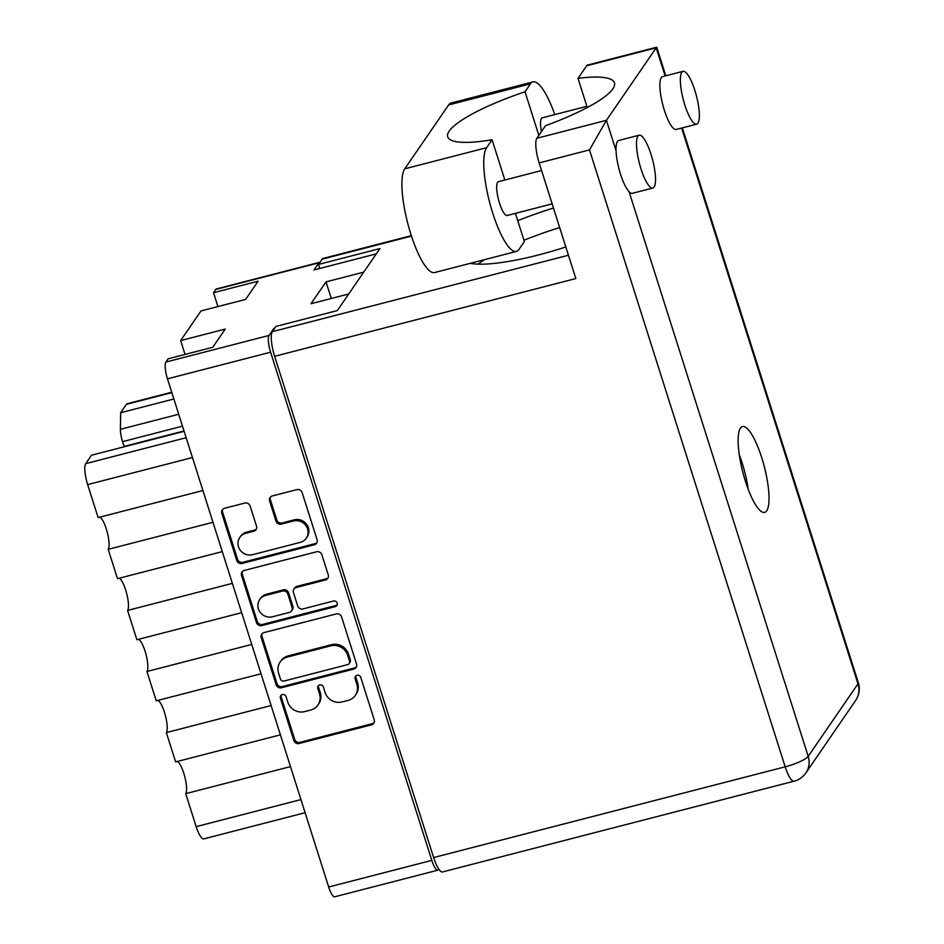 <?xml version="1.0" encoding="UTF-8"?>
<svg xmlns="http://www.w3.org/2000/svg" width="944" height="944" viewBox="0 0 944 944"><rect width="100%" height="100%" fill="white"/><g stroke="black" fill="none" stroke-linecap="round" stroke-linejoin="round"><path stroke-width="1.42" d="M306.293 538.174L307.083 537.006A11.458 10.844 -145.5 0 0 308.381 527.743A11.458 10.844 -145.5 0 0 294.245 519.825L293.442 520.994A11.458 10.844 -145.5 0 1 307.579 528.911A11.458 10.844 -145.5 0 1 306.293 538.174A11.458 10.844 -145.5 0 1 300.227 542.375L252.626 554.671A11.458 10.844 -145.5 0 1 240.26 550.199A11.458 10.844 -145.5 0 1 239.788 537.49A11.458 10.844 -145.5 0 1 245.841 533.277L253.771 531.236A4.283 4.059 -145.5 0 0 256.52 526.197L250.125 506.019A4.283 4.059 -145.5 0 0 244.838 503.058L224.554 508.297A4.283 4.059 -145.5 0 0 221.805 513.324L236.767 560.488A4.283 4.059 -145.5 0 0 242.053 563.45L314.352 544.782A4.283 4.059 -145.5 0 0 317.101 539.756L302.139 492.591A4.283 4.059 -145.5 0 0 296.864 489.629L272.356 495.954A4.283 4.059 -145.5 0 0 269.606 500.993L276.014 521.171A4.283 4.059 -145.5 0 0 281.288 524.132L293.442 520.994M337.197 603.098A2.997 2.832 -145.5 0 0 333.503 601.033L302.977 608.915A4.283 4.059 -145.5 0 1 297.69 605.954L293.442 592.561A4.283 4.059 -145.5 0 1 296.192 587.522L325.515 579.958A4.283 4.059 -145.5 0 0 328.264 574.92L321.857 554.742A4.283 4.059 -145.5 0 0 316.57 551.78L244.272 570.447A4.283 4.059 -145.5 0 0 241.522 575.474L256.485 622.639A4.283 4.059 -145.5 0 0 261.759 625.601L335.273 606.626A2.997 2.832 -145.5 0 0 337.197 603.098M336.288 613.93L263.978 632.598A4.283 4.059 -145.5 0 0 261.228 637.637L276.191 684.789A4.283 4.059 -145.5 0 0 281.477 687.751L353.788 669.084A4.283 4.059 -145.5 0 0 356.537 664.057L341.575 616.892A4.283 4.059 -145.5 0 0 336.288 613.93M274.149 329.031L273.925 328.323L269.04 335.439A13.971 3.493 75.5 0 0 270.609 352.206L431.809 860.385A13.971 3.493 75.5 0 0 437.863 870.179L334.731 896.8A13.971 3.493 -104.5 0 1 328.677 887.006L167.477 378.827A13.971 3.493 -104.5 0 1 165.908 362.059L168.15 358.791L212.754 347.286L225.262 329.067L180.658 340.583L185.048 354.437M287.778 702.124L286.032 696.637A2.997 2.832 -145.5 0 0 280.746 695.657A2.997 2.832 -145.5 0 0 280.415 698.088L293.879 740.556A4.283 4.059 -145.5 0 0 299.165 743.506L371.476 724.839A4.283 4.059 -145.5 0 0 374.225 719.812L360.75 677.344A2.997 2.832 -145.5 0 0 355.463 676.376A2.997 2.832 -145.5 0 0 355.133 678.795L356.867 684.294A13.712 12.968 -145.5 0 1 355.322 695.374A13.712 12.968 -145.5 0 1 348.076 700.401L342.047 701.958A13.712 12.968 -145.5 0 1 325.137 692.483L323.391 686.984A2.997 2.832 -145.5 0 0 318.104 686.017A2.997 2.832 -145.5 0 0 317.774 688.436L319.509 693.934A13.712 12.968 -145.5 0 1 317.963 705.015A13.712 12.968 -145.5 0 1 310.718 710.041L304.688 711.599A13.712 12.968 -145.5 0 1 287.778 702.124M180.658 340.583L201.013 310.93L245.629 299.413L258.125 281.206L213.521 292.723L217.911 306.564M213.521 292.723L215.763 289.442A13.971 3.493 -104.5 0 1 216.412 288.947L319.544 262.326A13.971 3.493 75.5 0 0 318.895 262.821L314.01 269.949L376.255 253.877M437.863 870.179A13.971 3.493 75.5 0 0 438.512 869.684L438.842 869.2M273.925 328.323L274.787 328.099M363.711 272.143L326.022 281.878L311.024 303.708L348.725 293.973M326.022 281.878L331.285 298.481M290.481 766.611L185.708 793.656L196.163 826.637L300.947 799.592M280.403 734.845L175.631 761.902L166.333 732.579L271.105 705.534M177.389 761.442A17.027 4.26 -104.5 0 1 184.788 776.711A17.027 4.26 -104.5 0 1 185.708 793.656M261.028 673.768L156.256 700.814L146.957 671.503L251.729 644.445M158.014 700.365A17.027 4.26 -104.5 0 1 165.412 715.635A17.027 4.26 -104.5 0 1 166.333 732.579M241.652 612.691L136.88 639.737L127.582 610.426A17.027 4.26 75.5 0 0 126.661 593.469A17.027 4.26 75.5 0 0 119.263 578.212M138.638 639.289A17.027 4.26 -104.5 0 1 146.037 654.558A17.027 4.26 -104.5 0 1 146.957 671.503M232.354 583.368L127.582 610.426M222.277 551.615L117.504 578.66L108.206 549.337A17.027 4.26 75.5 0 0 107.286 532.392A17.027 4.26 75.5 0 0 99.887 517.123M212.978 522.292L108.206 549.337M202.901 490.526L98.129 517.583L87.662 484.602A17.464 4.378 -104.5 0 1 85.703 463.646L186.145 437.709M184.127 431.325L91.462 455.244L85.703 463.646M182.487 426.169L122.555 441.639L124.077 446.441L184.009 430.971M173.873 398.993L120.667 412.729L120.395 429.308L178.711 414.251M171.843 392.61L126.425 404.327L120.667 412.729M122.555 441.639A13.098 3.28 -104.5 0 1 120.395 429.308M126.425 404.327A17.464 4.378 -104.5 0 1 127.228 403.713L171.725 392.22M305.113 812.713L203.739 838.886A17.464 4.378 -104.5 0 1 196.163 826.637M317.963 705.015L318.765 703.846A13.712 12.968 -145.5 0 0 320.311 692.766L319.509 693.934M318.588 685.486A2.997 2.832 -145.5 0 0 318.576 687.267L320.311 692.766M355.322 695.374L356.124 694.206A13.712 12.968 -145.5 0 0 357.67 683.126L356.867 684.294M355.947 675.845A2.997 2.832 -145.5 0 0 355.935 677.627L357.67 683.126M281.229 695.126A2.997 2.832 -145.5 0 0 281.218 696.92L294.681 739.388A4.283 4.059 -145.5 0 0 299.968 742.338L372.278 723.682A4.283 4.059 -145.5 0 0 374.084 722.656M262.172 633.625A4.283 4.059 -145.5 0 0 262.031 636.468L276.993 683.621A4.283 4.059 -145.5 0 0 282.28 686.583L354.59 667.915A4.283 4.059 -145.5 0 0 356.395 666.901M280.427 678.948A2.997 2.832 -145.5 0 0 284.12 681.013L347.593 664.635A2.997 2.832 -145.5 0 0 349.516 661.107L347.675 655.313A13.712 12.968 -145.5 0 0 330.766 645.838L287.377 657.048A13.712 12.968 -145.5 0 0 280.132 662.074A13.712 12.968 -145.5 0 0 278.586 673.155L280.427 678.948M349.174 663.538L349.976 662.369A2.997 2.832 -145.5 0 0 350.318 659.939L349.516 661.107M280.132 662.074L280.934 660.906A13.712 12.968 -145.5 0 1 288.18 655.879L331.568 644.669A13.712 12.968 -145.5 0 1 348.478 654.145L350.318 659.939M337.185 604.892A2.997 2.832 -145.5 0 1 336.076 605.458L262.562 624.432A4.283 4.059 -145.5 0 1 257.275 621.471L242.325 574.318L241.522 575.474M242.455 571.474A4.283 4.059 -145.5 0 0 242.325 574.318M293.926 589.103L294.729 587.935A4.283 4.059 -145.5 0 1 296.994 586.366L326.317 578.79A4.283 4.059 -145.5 0 0 328.123 577.763M265.76 595.381A11.458 10.844 -145.5 0 0 259.706 599.582A11.458 10.844 -145.5 0 0 260.178 612.302A11.458 10.844 -145.5 0 0 272.545 616.762L289.312 612.432A4.283 4.059 -145.5 0 0 292.062 607.405L287.814 594.012A4.283 4.059 -145.5 0 0 282.527 591.05L265.76 595.381L266.562 594.213A11.458 10.844 -145.5 0 0 260.497 598.413L259.706 599.582M291.578 610.862L292.38 609.694A4.283 4.059 -145.5 0 0 292.864 606.237L292.062 607.405M266.562 594.213L283.33 589.882A4.283 4.059 -145.5 0 1 288.616 592.844L292.864 606.237M239.788 537.49L240.59 536.322A11.458 10.844 -145.5 0 1 246.644 532.121L254.573 530.068A4.283 4.059 -145.5 0 0 256.39 529.041M270.55 496.981A4.283 4.059 -145.5 0 0 270.409 499.824L276.816 520.002A4.283 4.059 -145.5 0 0 282.091 522.964L294.245 519.825M222.737 509.323A4.283 4.059 -145.5 0 0 222.607 512.155L237.569 559.32A4.283 4.059 -145.5 0 0 242.856 562.282L315.154 543.614A4.283 4.059 -145.5 0 0 316.972 542.588M515.424 213.356L524.368 241.546L518.917 249.487A54.575 13.664 -104.5 0 1 516.403 251.434A54.575 13.664 -104.5 0 1 492.744 213.179A54.575 13.664 -104.5 0 1 486.62 147.689L492.072 139.747L504.851 180.021M516.403 251.434L434.559 272.556A54.575 13.664 -104.5 0 1 410.9 234.313A54.575 13.664 -104.5 0 1 404.764 168.823L448.612 104.961A54.575 13.664 -104.5 0 1 451.126 103.026L532.971 81.892A54.575 13.664 -104.5 0 1 554.789 114.59M694.867 90.459A27.282 6.832 75.5 0 0 683.031 71.331A27.282 6.832 75.5 0 0 684.848 105.044A27.282 6.832 75.5 0 0 696.672 124.171A27.282 6.832 75.5 0 0 694.867 90.459M683.031 71.331L662.57 76.617A27.282 6.832 75.5 0 0 664.375 110.33A27.282 6.832 75.5 0 0 676.211 129.458L696.672 124.171M651.018 154.32A27.282 6.832 75.5 0 0 639.182 135.193A27.282 6.832 75.5 0 0 641 168.905A27.282 6.832 75.5 0 0 652.823 188.033A27.282 6.832 75.5 0 0 651.018 154.32M639.182 135.193L618.721 140.479A27.282 6.832 75.5 0 0 616.066 150.71A27.282 6.832 75.5 0 0 620.527 174.192A27.282 6.832 75.5 0 0 629.082 191.726A27.282 6.832 75.5 0 0 632.362 193.319L652.823 188.033M553.479 208.034A99.108 20.438 -17.6 0 0 517.76 220.707M470.324 263.329A99.108 20.438 -17.6 0 0 538.493 254.951A99.108 20.438 -17.6 0 0 565.834 246.974M478.065 264.143A99.108 20.438 162.4 0 1 484.591 259.647M523.967 240.26A99.108 20.438 162.4 0 1 559.674 227.575M745.441 481.322A44.309 11.092 75.5 0 0 764.652 512.38A44.309 11.092 75.5 0 0 761.714 457.628A44.309 11.092 75.5 0 0 742.503 426.57A44.309 11.092 75.5 0 0 745.441 481.322M739.27 454.63A44.309 11.092 -104.5 0 1 742.067 462.702A44.309 11.092 -104.5 0 1 748.238 489.393M552.157 203.88L507.129 215.503A17.464 4.378 -104.5 0 1 499.565 203.267A17.464 4.378 -104.5 0 1 498.397 181.685L541.585 170.534M541.431 131.605A17.464 4.378 -104.5 0 1 542.245 117.823L586.873 106.306M616.066 150.71L606.426 120.313L589.493 149.907L539.166 162.899A20.52 5.133 -104.5 0 1 536.853 138.272L606.426 120.313L656.21 47.814L586.637 65.773L577.999 78.352L587.262 107.522M586.637 65.773A20.52 5.133 -104.5 0 1 587.581 65.042L656.705 47.2L656.21 47.814L665.131 75.957M411.478 236.106L322.116 259.175L318.506 264.438L319.78 268.45M322.116 259.175A20.52 5.133 -104.5 0 1 323.049 258.444L411.324 235.658M433.638 857.565L785.184 766.811A20.52 5.133 -104.5 0 0 794.081 781.184L442.535 871.937A20.52 5.133 -104.5 0 1 433.638 857.565L274.633 356.301A20.52 5.133 -104.5 0 1 272.332 331.674L275.943 326.423L337.327 310.576L379.889 248.591L318.506 264.438M539.166 162.899L575.84 278.551L274.633 356.301M577.999 78.352A99.108 20.438 -17.6 0 1 614.461 82.836A99.108 20.438 -17.6 0 1 545.49 125.705L536.853 138.272M538.847 135.381L525.006 91.78L530.469 83.827A54.575 13.664 -104.5 0 1 532.971 81.892M525.006 91.78A95.179 19.623 -17.6 0 0 447.704 136.821A95.179 19.623 -17.6 0 0 492.072 139.747M328.677 887.006L431.809 860.385M270.609 352.206L167.477 378.827M165.908 362.059L269.04 335.439M318.895 262.821L215.763 289.442M192.446 457.545L87.662 484.602M318.576 687.267L317.774 688.436M355.935 677.627L355.133 678.795M372.278 723.682L371.476 724.839M299.968 742.338L299.165 743.506M294.681 739.388L293.879 740.556M281.218 696.92L280.415 698.088M354.59 667.915L353.788 669.084M282.28 686.583L281.477 687.751M276.993 683.621L276.191 684.789M262.031 636.468L261.228 637.637M348.478 654.145L347.675 655.313M331.568 644.669L330.766 645.838M288.18 655.879L287.377 657.048M257.275 621.471L256.485 622.639M326.317 578.79L325.515 579.958M296.994 586.366L296.192 587.522M336.076 605.458L335.273 606.626M262.562 624.432L261.759 625.601M288.616 592.844L287.814 594.012M283.33 589.882L282.527 591.05M254.573 530.068L253.771 531.236M246.644 532.121L245.841 533.277M282.091 522.964L281.288 524.132M276.816 520.002L276.014 521.171M270.409 499.824L269.606 500.993M315.154 543.614L314.352 544.782M242.856 562.282L242.053 563.45M237.569 559.32L236.767 560.488M222.607 512.155L221.805 513.324M629.082 191.726L808.194 756.356L857.978 683.857L681.662 128.042M272.332 331.674L568.453 255.234M794.081 781.184A20.52 20.52 0 0 0 805.869 772.935A20.52 19.411 -145.5 0 0 808.194 756.356A20.52 4.236 162.4 0 1 785.184 766.811L589.493 149.907M858.297 682.618A20.52 4.236 162.4 0 1 857.978 683.857A20.52 19.411 -145.5 0 1 855.653 700.436A20.52 20.52 0 0 0 858.297 682.618L682.323 127.877M530.469 83.827L448.612 104.961M486.62 147.689L404.764 168.823M665.803 75.78L656.741 47.212M805.869 772.935L855.653 700.436"/></g></svg>
